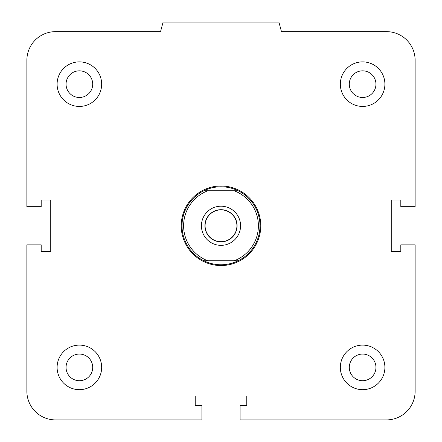 <?xml version="1.0" encoding="UTF-8"?>
<svg xmlns="http://www.w3.org/2000/svg" width="442" height="442" viewBox="0 0 442 442"><rect width="100%" height="100%" fill="white"/><g stroke="black" fill="none" stroke-linecap="round" stroke-linejoin="round"><path stroke-width="0.66" d="M349.291 367.39A13.326 13.326 0 0 1 362.617 354.064A13.326 13.326 0 0 1 375.943 367.39A13.326 13.326 0 0 1 362.617 380.717A13.326 13.326 0 0 1 349.291 367.39M340.34 367.39A22.277 22.277 0 0 1 373.755 348.097A22.277 22.277 0 0 1 373.755 386.684A22.277 22.277 0 0 1 340.34 367.39M66.057 367.39A13.326 13.326 0 0 1 79.383 354.064A13.326 13.326 0 0 1 92.71 367.39A13.326 13.326 0 0 1 79.383 380.717A13.326 13.326 0 0 1 66.057 367.39M57.106 367.39A22.277 22.277 0 0 1 90.522 348.097A22.277 22.277 0 0 1 90.522 386.684A22.277 22.277 0 0 1 57.106 367.39M66.057 84.157A13.326 13.326 0 0 1 79.383 70.83A13.326 13.326 0 0 1 92.71 84.157A13.326 13.326 0 0 1 79.383 97.483A13.326 13.326 0 0 1 66.057 84.157M57.106 84.157A22.277 22.277 0 0 1 90.522 64.864A22.277 22.277 0 0 1 90.522 103.45A22.277 22.277 0 0 1 57.106 84.157M349.291 84.157A13.326 13.326 0 0 1 362.617 70.83A13.326 13.326 0 0 1 375.943 84.157A13.326 13.326 0 0 1 362.617 97.483A13.326 13.326 0 0 1 349.291 84.157M340.34 84.157A22.277 22.277 0 0 1 373.755 64.864A22.277 22.277 0 0 1 373.755 103.45A22.277 22.277 0 0 1 340.34 84.157M240.094 405.579L246.78 405.579L246.78 396.032L195.22 396.032L195.22 405.579L201.906 405.579L201.906 419.9L55.515 419.9A28.642 28.642 0 0 1 26.874 391.258L26.874 244.868L41.194 244.868L41.194 251.553L50.742 251.553L50.742 199.994L41.194 199.994L41.194 206.679L26.874 206.679L26.874 60.289A28.642 28.642 0 0 1 55.515 31.647L160.534 31.647L163.092 22.1L278.908 22.1L281.466 31.647L386.485 31.647A28.642 28.642 0 0 1 415.126 60.289L415.126 206.679L400.806 206.679L400.806 199.994L391.258 199.994L391.258 251.553L400.806 251.553L400.806 244.868L415.126 244.868L415.126 391.258A28.642 28.642 0 0 1 386.485 419.9L240.094 419.9L240.094 405.579M238.155 190.767L234.144 190.767A37.393 37.393 0 0 1 234.144 260.78L238.155 260.78A38.984 38.984 0 0 0 238.155 190.767A38.984 38.984 0 0 0 182.016 225.774A38.984 38.984 0 0 0 203.845 260.78L207.856 260.78A37.393 37.393 0 0 1 207.856 190.767L203.845 190.767M234.144 190.767L207.856 190.767M238.155 260.78A38.984 38.984 0 0 1 203.845 260.78M207.856 260.78L234.144 260.78M221 209.69A16.083 16.083 0 0 1 237.083 225.774A16.083 16.083 0 0 1 221 241.857A16.083 16.083 0 0 1 204.917 225.774A16.083 16.083 0 0 1 221 209.69M221 241.686A15.912 15.912 0 0 0 234.779 217.818A15.912 15.912 0 0 0 207.221 217.818A15.912 15.912 0 0 0 221 241.686M221 206.204A19.57 19.57 0 0 1 237.951 235.558A19.57 19.57 0 0 1 204.049 235.558A19.57 19.57 0 0 1 221 206.204M181.22 225.774A39.78 39.78 0 0 1 221 185.994A39.78 39.78 0 0 1 260.78 225.774A39.78 39.78 0 0 1 221 265.554A39.78 39.78 0 0 1 181.22 225.774"/></g></svg>
